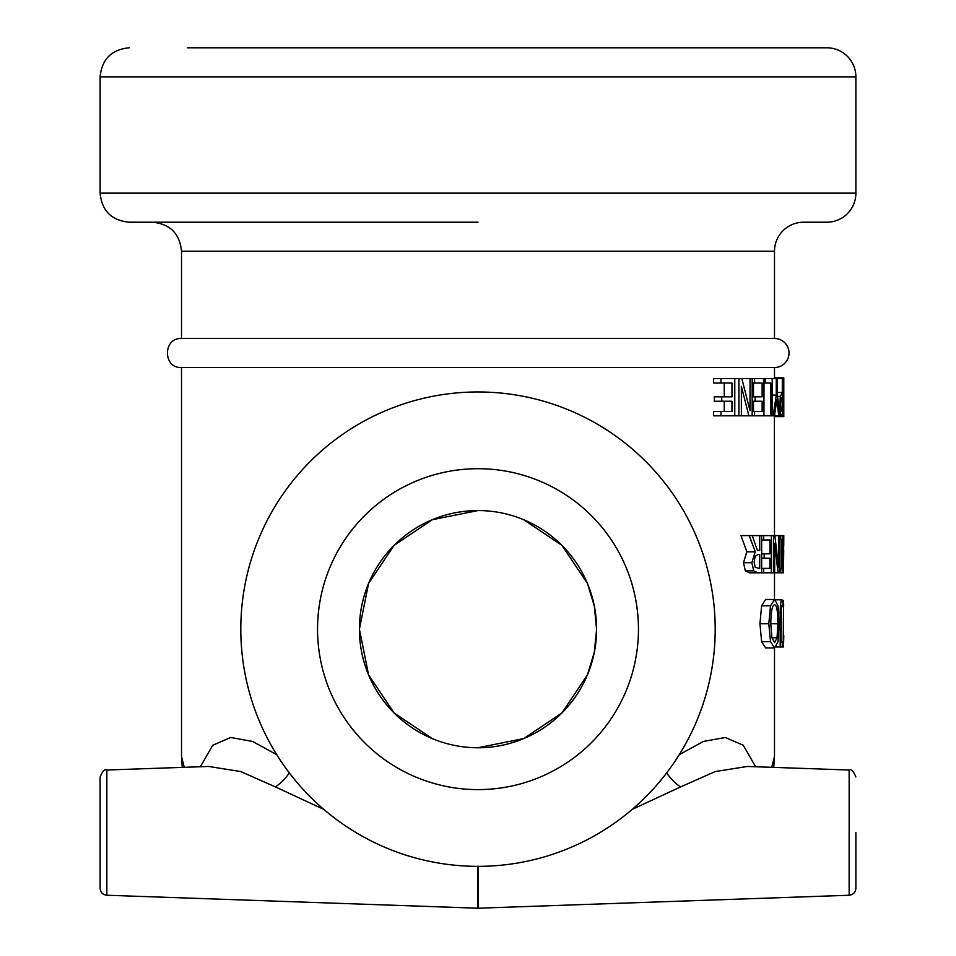 <?xml version="1.0" encoding="UTF-8"?>
<svg xmlns="http://www.w3.org/2000/svg" width="956" height="956" viewBox="0 0 956 956"><rect width="100%" height="100%" fill="white"/><g stroke="black" fill="none" stroke-linecap="round" stroke-linejoin="round"><path stroke-width="1.43" d="M478 866.351A237.196 237.196 0 0 0 715.196 629.156A237.196 237.196 0 0 0 478 391.96A237.196 237.196 0 0 0 240.804 629.156A237.196 237.196 0 0 0 478 866.351M632.215 809.374L680.6 786.908A29.062 15.2 49.9 0 1 666.667 772.914M755.61 766.748L743.278 745.25L725.305 737.482L703.341 741.474L679.238 754.702M680.6 786.908L715.231 771.564L747.257 766.473M100.117 776.989C102.543 771.086 104.79 768.755 106.845 770.022C104.79 768.755 102.543 771.086 100.117 776.989L100.117 888.279C100.499 892.402 102.746 894.72 106.845 895.246L106.845 770.022L208.695 766.461L240.745 771.564L275.4 786.908A29.062 15.2 130.1 0 0 289.333 772.914M276.762 754.702L252.659 741.474L230.707 737.482L212.722 745.25L200.39 766.748M275.4 786.908L323.785 809.374M184.257 767.31L181.509 756.555L181.509 367.546L774.491 367.546A14.531 14.531 0 0 0 789.023 353.015A14.531 14.531 0 0 0 774.491 338.484L181.509 338.484L181.509 251.273L774.491 251.273A29.062 29.062 0 0 1 803.566 222.21L826.809 222.21A29.062 29.062 0 0 0 855.883 193.136L100.117 193.136L100.117 76.862L855.883 76.862A29.062 29.062 0 0 0 826.809 47.8L187.316 47.8M100.117 193.136C101.838 210.798 111.529 220.478 129.191 222.21L478 222.21M478 47.8L826.809 47.8M774.491 647.941L774.491 756.555L771.731 767.31M761.657 535.599L761.657 572.799L749.301 572.799L745.345 570.84L743.493 562.702L746.839 551.791L740.996 535.599L752.241 535.599L757.391 550.405L759.709 550.405L759.709 535.599L774.898 535.599L778.495 567.685L778.495 535.599L783.789 535.599L783.741 545.995L783.131 545.995L783.741 545.995M774.647 647.941L765.625 647.941L761.621 641.643L759.948 623.706L761.621 605.805L765.625 599.472L774.647 599.472L778.029 605.805L779.08 623.706L778.017 641.643L774.647 647.941L770.524 641.643L768.791 623.706L770.524 605.805L774.647 599.472M774.491 535.599L774.396 415.824M774.396 378.624L774.48 377.835L783.789 377.835L783.789 412.323L783.789 382.113M753.483 411.427L753.483 401.233M753.483 396.836L753.483 383.021M720.955 415.824L713.57 415.824L713.57 411.427L731.973 411.427L731.973 401.233L721.732 401.233L721.732 396.836L731.973 396.836L731.973 383.021L720.955 383.021L720.955 378.624L734.782 378.624L734.782 415.824L720.955 415.824L720.955 411.427M724.242 411.427L724.242 401.233M721.732 401.233L714.323 401.233L714.323 396.836L721.732 396.836M724.242 396.836L724.242 383.021M720.955 383.021L713.57 383.021L713.57 378.624L720.955 378.624M855.883 832.628L855.883 888.279L855.883 832.628M477.761 866.351L477.761 908.2L106.845 895.246C102.746 894.72 100.499 892.402 100.117 888.279L100.117 788.485M738.916 415.824L738.916 378.624L741.856 378.624L750.03 410.698L750.03 378.624L752.169 378.624L752.169 415.824L748.883 415.824L741.366 386.367L741.366 415.824L734.782 415.824M734.782 378.624L738.916 378.624M741.366 415.824L748.883 415.824M741.856 378.624L750.03 378.624M754.595 378.624L763.975 378.624L763.975 415.824L754.595 415.824L754.595 411.427L762.123 411.427L762.123 401.233L755.144 401.233L755.144 396.836L762.123 396.836L762.123 383.021L754.595 383.021L754.595 378.624L752.169 378.624M752.169 383.021L754.595 383.021M752.169 396.836L755.144 396.836M752.169 401.233L755.144 401.233M752.169 411.427L754.595 411.427M752.169 415.824L754.595 415.824M765.374 383.021L765.374 378.624L772.209 378.624L772.209 415.824L770.775 415.824L770.775 383.021L763.975 383.021M763.975 378.624L765.374 378.624M763.975 415.824L770.775 415.824M774.515 415.824L773.153 415.824L776.272 395.079L776.272 378.624L777.359 378.624L777.359 394.565L779.738 415.824L778.77 415.824L776.822 399.453L774.515 415.824L778.77 415.824M772.209 415.824L773.153 415.824M772.209 378.624L776.272 378.624M772.209 395.079L776.272 395.079M774.48 416.613L783.789 416.613L783.789 412.323M783.789 416.613L783.179 397.218L783.789 377.835M782.773 411.57L783.442 411.57M783.227 550.226L783.526 567.745L783.717 550.226M782.892 535.599L783.131 545.995M782.223 535.599L782.223 572.799L783.382 572.799L782.426 535.599M783.789 535.599L783.382 572.799M783.179 646.961L783.55 600.452L783.502 646.961L780.18 646.961L780.18 612.545C780.311 604.228 780.933 599.986 782.02 599.806L782.821 600.715L782.821 606.666L782.116 605.16L781.267 607.681L781.088 642.014L782.271 642.014L782.271 646.961M783.502 646.961L783.789 635.585M783.657 606.247L783.55 600.452M776.272 646.961L780.18 646.961M781.387 606.666L782.785 606.666M775.663 599.806L782.02 599.806M770.775 623.706C770.978 611.302 772.269 605.005 774.647 604.825C776.774 605.005 777.837 611.302 777.837 623.706L777.049 637.76L774.647 642.587L771.886 637.76L770.775 623.706L777.837 623.706M761.621 641.643L770.524 641.643M782.223 572.799L780.359 572.799L780.359 569.011L781.04 569.011L781.04 539.399L780.359 539.399L780.359 535.599M779.343 539.399L780.359 539.399M779.343 569.011L780.359 569.011M779.343 535.599L779.343 572.799L780.359 572.799M779.343 572.799L778.029 572.799L774.659 543.343L774.659 572.799L773.464 572.799L773.464 535.599M771.373 535.599L771.373 572.799L773.464 572.799M774.659 572.799L778.029 572.799M774.898 535.599L778.495 535.599M771.373 572.799L763.701 572.799L763.701 568.402L769.891 568.402L769.891 558.208L764.155 558.208L764.155 553.811L769.891 553.811L769.891 539.997L763.701 539.997L763.701 535.599M761.657 539.997L763.701 539.997M761.657 553.811L764.155 553.811M761.657 558.208L764.155 558.208M761.657 568.402L763.701 568.402M755.013 572.799L763.701 572.799M754.153 562.307L755.085 556.464L757.941 554.528L759.709 554.528L759.709 568.521L755.18 567.255L754.153 562.307M757.821 572.799L753.734 570.84L751.822 562.702L755.276 551.791L749.241 535.599M746.839 551.791L755.276 551.791M752.241 535.599L759.709 535.599M757.391 550.405L759.709 550.405M780.646 404.46L780.956 398.939L782.319 396.704L782.319 411.546L781.04 410.124L780.646 404.46M780.538 413.506L779.845 404.615L780.359 396.346L782.319 392.486L782.319 378.624L782.773 415.824L781.841 415.824L780.538 413.506L779.499 413.506M779.738 415.824L781.841 415.824M777.359 378.624L782.319 378.624M777.359 392.486L781.865 392.486M478 510.564A118.592 118.592 0 0 0 359.408 629.156A118.592 118.592 0 0 0 478 747.759A118.592 118.592 0 0 0 596.592 629.156A118.592 118.592 0 0 0 478 510.564L432.267 519.729L394.099 545.326L368.574 583.423L359.408 629.156L368.574 674.888L394.099 712.985L432.267 738.582M477.833 747.759L523.733 738.582L561.901 712.985L587.426 674.888L594.321 652.267L596.592 629.156L594.321 606.044L587.426 583.423L561.901 545.326L523.733 519.729M478 789.608A160.453 160.453 0 0 0 638.453 629.156A160.453 160.453 0 0 0 478 468.703A160.453 160.453 0 0 0 317.547 629.156A160.453 160.453 0 0 0 478 789.608M774.491 756.531L773.739 767.381L849.155 770.022L849.155 895.246L478.239 908.2L478.239 866.351M782.773 382.902L783.442 382.902M778.758 612.545L780.18 612.545M771.886 637.76L777.049 637.76M761.621 605.805L770.524 605.805M759.948 623.706L768.791 623.706M743.493 562.702L751.822 562.702M745.345 570.84L753.734 570.84M778.543 404.615L779.845 404.615M777.575 396.346L780.359 396.346M849.155 770.022C851.21 768.755 853.457 771.086 855.883 776.989C853.457 771.086 851.21 768.755 849.155 770.022L747.305 766.461M181.509 251.273C179.788 233.623 170.096 223.931 152.434 222.21M774.491 338.484L774.491 251.273M100.117 76.862C101.838 59.212 111.529 49.521 129.191 47.8M855.883 193.136L855.883 76.862M774.491 599.472L774.491 572.799M774.491 377.835L774.491 367.546M181.509 756.495L182.261 767.381L106.845 770.022M849.155 895.246C853.254 894.72 855.5 892.402 855.883 888.279C855.5 892.402 853.254 894.72 849.155 895.246M181.509 338.484C162.759 337.576 162.759 368.442 181.509 367.546"/></g></svg>
